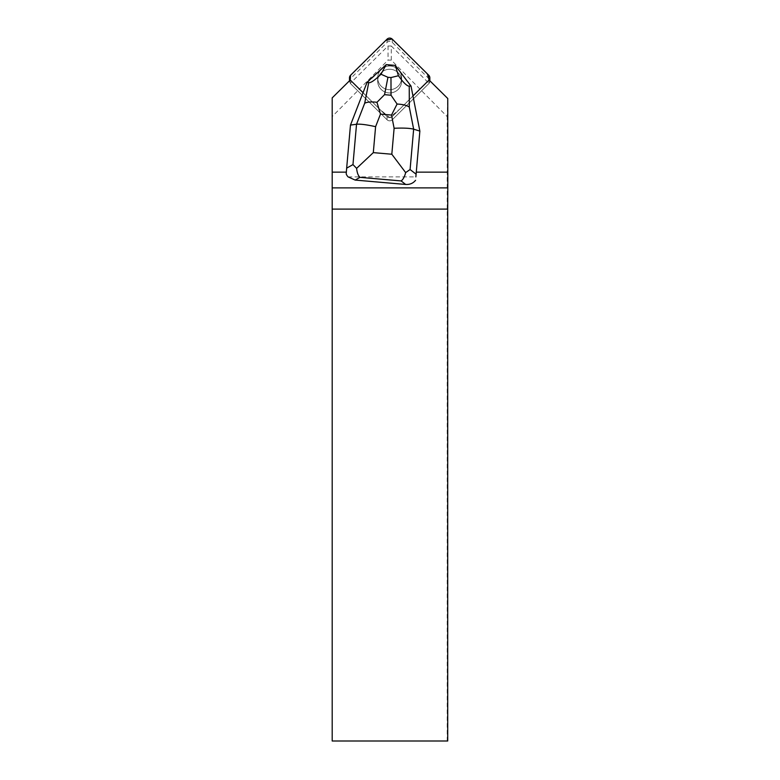 <?xml version="1.0" encoding="UTF-8"?>
<svg xmlns="http://www.w3.org/2000/svg" width="780" height="780" viewBox="0 0 780 780"><rect width="100%" height="100%" fill="white"/><g stroke="black" fill="none" stroke-linecap="round" stroke-linejoin="round"><path stroke-width="0.58" stroke-dasharray="3.9 2.92" d="M389.659 69.254A11.973 11.846 -0 0 0 377.695 81.091A11.973 11.846 -0 0 0 389.659 92.937A11.973 11.846 -0 0 0 401.632 81.091A11.973 11.846 -0 0 0 389.659 69.254M391.287 46L429.049 83.353A3.685 3.647 180 0 1 428.766 83.674L392.272 119.769A3.685 3.647 180 0 1 387.055 119.769L350.561 83.674A3.685 3.647 180 0 1 350.561 78.517L387.055 42.422A3.685 3.647 180 0 1 392.272 42.422L428.766 78.517A3.685 3.647 180 0 1 428.766 83.674L392.272 119.769A3.685 3.647 180 0 1 387.055 119.769L350.561 83.674A3.685 3.647 180 0 1 350.279 83.353L388.04 46L391.287 46L391.287 60.109L447.213 116.639L447.759 98.504M419.864 131.547L412.883 96.018L392.272 116.513L428.766 80.418A3.685 3.647 -0 0 0 429.098 80.038L399.955 108.917L389.659 117.585L379.373 108.917L350.23 80.038A3.685 3.647 -0 0 0 350.561 80.418L387.055 116.522A3.685 3.647 -0 0 0 392.272 116.522A3.685 3.647 180 0 1 387.055 116.513L363.178 92.8L350.473 125.541L346.193 173.901M389.659 65.998A11.973 11.846 -0 0 0 377.695 77.844A11.973 11.846 -0 0 0 389.659 89.69A11.973 11.846 -0 0 0 401.632 77.844A11.973 11.846 -0 0 0 389.659 65.998M348.075 176.884L415.867 176.884M400.52 76.079A11.983 11.856 180 0 1 389.659 92.947A11.983 11.856 180 0 1 377.686 81.091A11.983 11.856 180 0 1 400.52 76.079M400.52 72.832A11.983 11.856 180 0 1 389.659 89.69A11.983 11.856 180 0 1 379.85 71.038L379.85 70.941A11.983 11.856 180 0 1 383.487 67.587L383.487 67.684A11.983 11.856 180 0 1 397.527 68.903L397.527 68.796A11.983 11.856 180 0 1 400.52 72.725L411.021 86.609L412.883 96.125M400.52 72.725L397.527 68.796M383.487 67.587L379.85 70.941M429.049 83.353L429.049 79.999M447.72 741L332.192 741L332.192 116.561L388.04 60.109L391.287 60.109M447.213 741L447.213 116.639M332.192 97.88L332.192 116.561M350.279 83.353L350.279 79.999M388.04 46L388.04 60.109M367.097 82.261L363.178 92.898M411.021 86.063L411.021 86.609M379.85 71.038L367.097 82.807M397.527 68.903L395.284 65.959L386.207 65.179L383.487 67.684M395.284 65.413L395.284 65.959M386.207 64.633L386.207 65.179M392.272 42.422L392.272 39.166M428.766 75.26L428.766 78.517M350.561 78.517L350.561 75.26M387.055 39.166L387.055 42.422M387.055 119.769L387.055 116.522L387.055 119.769M401.632 81.091L401.632 77.844L401.642 81.091M377.695 81.091L377.695 77.844M377.686 77.844L377.686 81.091"/><path stroke-width="1.17" d="M428.766 75.26L392.272 39.166A3.685 3.647 -0 0 0 387.055 39.166L350.561 75.26A3.685 3.647 -0 0 0 350.23 80.038L350.571 75.251L385.895 40.316L392.087 39L427.411 73.924L429.098 80.038A3.685 3.647 -0 0 0 428.766 75.26M415.867 176.884L419.864 131.099L415.867 176.884M348.075 176.884A11.875 10.686 -29.4 0 1 346.193 173.901L346.661 168.149L352.969 164.59L356.538 124.234C360.292 123.883 366.649 124.693 375.599 126.672L373.308 152.626L356.626 168.353C357.065 172.79 358.186 175.793 359.999 177.362L355.183 180.082L348.075 176.884M346.33 172.146L332.192 172.146L332.192 187.882L447.808 187.882L447.808 172.146L416.276 172.146M412.961 95.95L428.766 80.32A3.685 3.647 180 0 0 429.049 79.999L447.759 98.504L447.808 172.146M363.051 92.674L350.561 80.32A3.685 3.647 180 0 1 350.279 79.999L332.192 97.88L332.192 172.146M332.192 741L447.72 741L447.72 209.099L332.192 209.099L332.192 741M332.192 187.882L332.192 209.099M447.72 209.099L447.808 187.882M356.626 168.353L352.969 164.59M350.473 125.093L356.538 124.234L364.699 103.223L368.716 82.651C370.812 83.002 374.897 80.194 380.981 74.227L386.207 64.633L367.097 82.261L350.473 125.093L346.661 168.149M411.021 86.063L395.284 65.413L398.444 75.738C403.357 82.651 406.955 86.122 409.237 86.151L411.021 86.063L419.864 131.099L413.654 129.178L410.085 169.533L405.659 172.595L391.813 154.235L394.115 128.271C403.289 127.861 409.802 128.164 413.654 129.178L409.305 107.084C406.75 105.329 402.675 104.315 397.088 104.042L391.511 115.06L380.484 114.104L376.954 102.307L384.55 94.663L391.043 95.228L397.088 104.042M415.565 180.307C413.117 183.31 409.822 184.684 405.668 184.451L401.105 180.921C403.026 179.673 404.547 176.894 405.659 172.595M355.183 180.082L405.668 184.451M368.716 82.651L367.097 82.261M386.236 64.623L395.255 65.403M398.444 75.738L390.975 77.552L387.943 77.288L380.981 74.227M364.699 103.223C367.38 101.917 371.465 101.614 376.954 102.307M394.115 128.271L391.511 115.06M380.484 114.104L375.599 126.672M373.308 152.626L391.813 154.235M401.105 180.921L359.999 177.362M410.085 169.533L416.062 174.155M409.237 86.151L409.305 107.084M391.043 95.228L390.975 77.552M387.943 77.288L384.55 94.663M349.489 80.779L349.489 77.844M429.839 80.779L429.839 77.844"/></g></svg>
